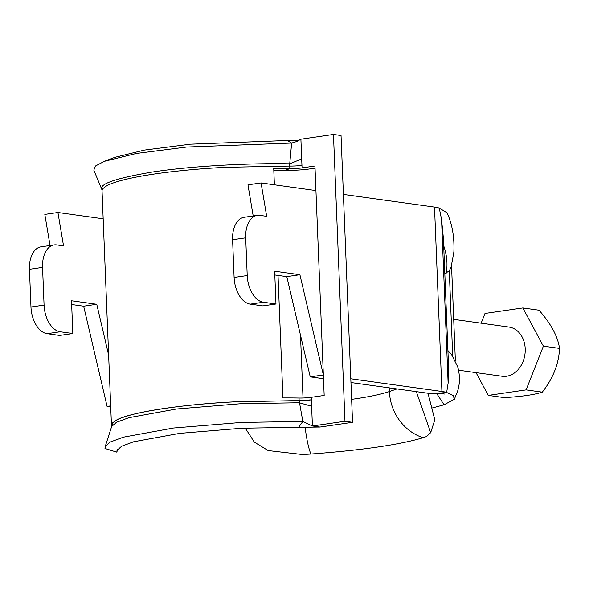 <?xml version="1.0" encoding="UTF-8"?>
<svg xmlns="http://www.w3.org/2000/svg" width="589" height="589" viewBox="0 0 589 589"><rect width="100%" height="100%" fill="white"/><g stroke="black" fill="none" stroke-linecap="round" stroke-linejoin="round"><path stroke-width="0.88" d="M343.402 194.414L434.513 207.1A33.117 4.55 -2.3 0 1 439.254 208.079L447.051 212.82C452.183 223.901 454.458 236.933 453.883 251.915L451.1 267.215L449.274 270.785L444.828 273.752M439.254 208.079L441.544 219.336L443.407 238.464L448.649 368.935L448.126 383.137L446.661 392.451L453.294 395.698L454.362 399.261L457.69 390.882C460.016 383.321 460.024 375.303 457.712 366.829L451.454 354.313L447.912 350.58M432.517 407.912L444.069 404.79L454.362 399.261M103.171 218.799L57.928 212.496L44.823 214.403L50.05 245.525M71.667 304.52L83.653 306.184L107.095 406.417L110.725 406.925M57.928 212.496L63.538 245.878L56.721 244.928A24.841 14.909 81.7 0 0 54.129 244.928L41.024 246.835A24.841 14.909 81.7 0 0 29.45 269.306L30.967 307.002A24.841 14.909 81.7 0 0 47.098 333.691L59.725 335.45L72.83 333.543L71.512 300.765L96.758 304.277L108.641 355.079M107.095 406.417L110.68 405.895M54.129 244.928A24.841 14.909 81.7 0 0 42.555 267.399L44.072 305.095A24.841 14.909 81.7 0 0 60.203 331.784L72.83 333.543M436.663 393.459L444.069 404.79M350.956 382.533L428.814 393.371A16.558 2.275 -2.3 0 1 431.185 393.864L446.661 392.451A33.117 4.55 -2.3 0 0 441.919 391.471L350.808 378.779M323.494 378.712L310.241 376.864L323.346 374.957L299.904 274.724L274.658 271.212L275.976 303.99L263.349 302.231A24.841 14.909 -98.3 0 1 247.218 275.542L245.701 237.846A24.841 14.909 -98.3 0 1 257.275 215.375A24.841 14.909 -98.3 0 1 259.859 215.375L266.677 216.318L261.074 182.943L315.94 190.586M310.241 376.864L286.799 276.631L274.813 274.967M275.976 303.99L262.871 305.897L250.244 304.138A24.841 14.909 -98.3 0 1 234.105 277.448L232.596 239.752A24.841 14.909 -98.3 0 1 244.17 217.282L257.275 215.375M253.196 215.972L247.962 184.85L261.074 182.943M83.653 306.184L96.758 304.277M299.904 274.724L286.799 276.631M488.288 395.396L504.442 397.641C522.038 396.53 534.65 394.696 542.278 392.141C553.078 378.403 558.836 363.825 559.55 348.416C557.79 336.393 550.936 323.656 538.987 310.197L522.826 307.944L543.389 346.163L526.117 389.889L488.288 395.396L476.045 372.638M453.707 319.371L508.984 327.072A24.841 19.57 97.9 0 1 524.851 345.183A24.841 19.57 97.9 0 1 516.244 371.526A24.841 19.57 97.9 0 1 502.13 376.268L458.566 370.201M481.147 323.192L484.997 313.451L522.826 307.944M542.278 392.141L526.117 389.889M559.55 348.416L543.389 346.163M305.168 427.599A47.606 7.62 86.4 0 0 310.94 454.038C362.088 450.21 399.489 444.769 423.152 437.708L426.605 436.486L430.684 432.657L434.8 419.824L428.019 393.261M430.684 432.657L416.335 391.633M310.94 454.038L302.555 454.539L268.15 450.57L254.279 442.081L245.252 428.085M111.615 426.679L112.793 422.718L115.967 420.428C126.716 413.103 179.925 404.437 234.628 401.838L299.138 400.572A12.421 1.708 177.7 0 0 311.36 399.857L299.138 400.572L302.827 421.444L298.623 427.305L242.005 428.232L179.652 433.371L133.688 441.765L121.673 446.219L117.034 450.313L116.813 452.161L117.859 448.899M115.967 420.428A136.611 18.774 -2.3 0 1 234.628 401.838M274.386 184.799L273.73 168.491A136.611 18.774 -2.3 0 1 289.817 168.594L289.722 163.801L301.686 158.92L301.943 165.34A12.421 1.708 -2.3 0 1 289.722 166.054L225.212 167.313A136.611 18.774 177.7 0 0 106.55 185.91L103.377 188.2A136.611 18.774 177.7 0 0 102.052 190.976L111.468 425.494A136.611 18.774 -2.3 0 1 112.793 422.718M273.804 170.265A124.191 17.066 -2.3 0 1 285.172 170.361L289.817 168.594A12.421 1.708 177.7 0 0 302.047 167.88L314.953 166.002L324.171 395.44L311.264 397.317A12.421 1.708 -2.3 0 1 299.035 398.031A136.611 18.774 177.7 0 0 282.941 397.928L278.023 275.409M102.096 190.372A4.138 4.101 -17.9 0 0 101.838 189.481L93.813 170.096L95.528 165.965L104.297 161.342L136.309 153.479L186.485 147.051L291.643 143.053L287.108 140.506L298.439 140.808M301.686 158.92L300.898 139.203L333.462 134.461L344.977 421.26L312.413 426.002L302.827 421.444L241.21 422.453L173.394 428.041L123.381 437.171L110.276 442.022L105.232 446.469L104.989 448.487L116.813 452.161M111.601 426.208A136.611 18.774 -2.3 0 1 111.468 425.494M344.977 421.26L352.553 422.32L319.989 427.054L298.623 427.305M333.462 134.461L341.038 135.522L352.553 422.32M319.989 427.054L312.413 426.002L311.264 397.317M315.041 168.145L309.623 168.94A24.841 3.416 177.7 0 1 285.172 170.361M101.838 189.481C98.908 184.085 115.496 178.312 151.609 172.157C193.317 165.656 252.755 162.984 289.722 163.801L291.643 143.053L296.893 141.485L300.898 139.203M104.297 161.342L114.929 157.322L144.371 150.085L190.461 144.187L287.108 140.506M311.625 406.285L299.322 402.758L240.805 403.715L176.383 409.024L128.888 417.697L116.46 422.298L111.667 426.532L105.232 446.469M449.274 270.785L452.698 356.109M446.182 273.23C447.831 264.277 446.926 254.89 443.473 245.076M434.513 207.1L441.919 391.471M441.544 219.336L448.126 383.137M47.098 333.691L60.203 331.784M30.967 307.002L44.072 305.095M29.45 269.306L42.555 267.399M232.596 239.752L245.701 237.846M234.105 277.448L247.218 275.542M250.244 304.138L263.349 302.231M300.493 335.193L303.018 397.995M351.633 399.357A115.915 15.932 177.7 0 0 389.403 391.523A47.606 42.842 71.1 0 0 423.152 437.708M389.255 387.864L389.403 391.523L396.934 388.939M299.035 398.031L299.138 400.572M301.943 165.34L302.047 167.88M451.542 265.632L455.371 360.821M433.563 393.651C445.682 393.187 443.539 394.181 444.4 394.019M111.638 427.253L111.667 426.532"/></g></svg>
